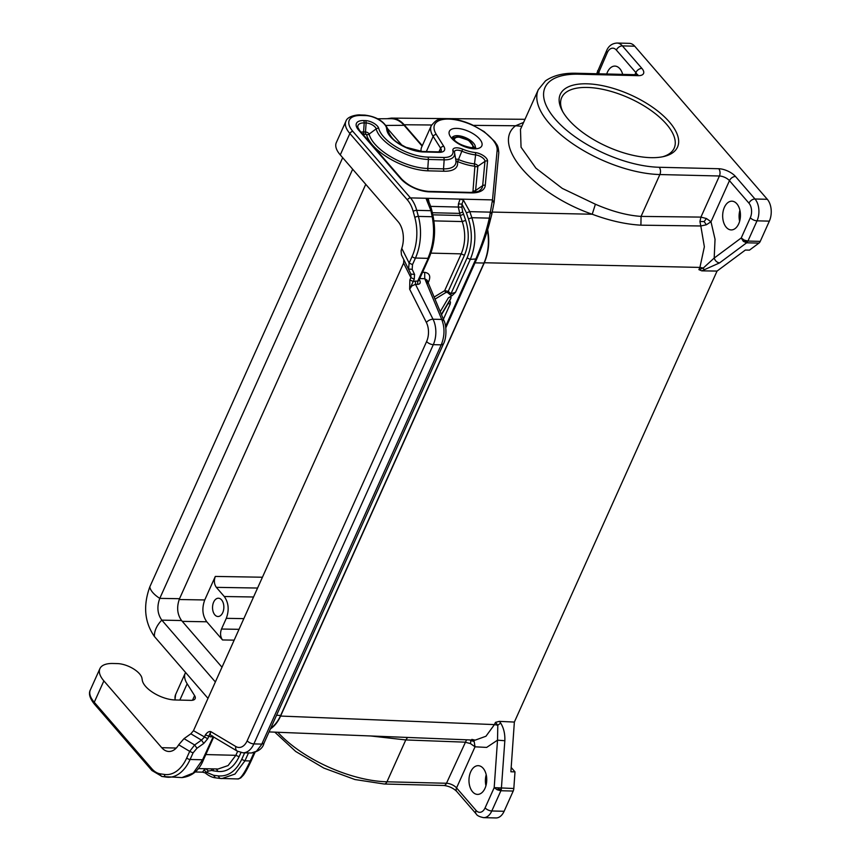 <?xml version="1.0" encoding="UTF-8"?>
<svg xmlns="http://www.w3.org/2000/svg" width="861" height="861" viewBox="0 0 861 861"><rect width="100%" height="100%" fill="white"/><g stroke="black" fill="none" stroke-linecap="round" stroke-linejoin="round"><path stroke-width="1.29" d="M634.708 46.193L622.385 45.891A15.681 9.697 91.4 0 0 617.003 43.05L629.326 43.351A15.681 9.697 91.4 0 1 634.708 46.193L767.312 199.3A15.681 9.697 91.4 0 1 769.347 221.137L760.252 241.371A5.231 3.229 91.4 0 1 758.939 243.103L749.468 250.142L745.357 250.045L717.052 271.075L514.361 722.067L510.885 771.768L514.996 771.876L513.823 788.504L494.192 787.643L497.238 789.795L500.898 790.742L501.306 789.537L504.837 740.729C505.116 733.916 503.739 728.04 500.693 723.089L497.809 725.21L495.462 722.357L499.315 721.367L514.361 722.067M407.63 737.447L405.768 739.943L370.693 735.972M513.21 791.044L504.115 811.288L491.803 810.976L500.898 790.742L513.21 791.044A5.231 3.229 -88.6 0 0 513.823 788.504M277.802 732.27A86.229 38.088 24.2 0 0 386.966 781.799L405.768 739.943L464.962 742.16L470.461 743.581L475.024 746.81L456.556 787.912A7.835 3.466 24.2 0 0 446.493 783.262A5.231 3.229 -88.6 0 1 443.77 785.48C448.893 786.061 453.209 788.041 456.707 791.431A5.231 3.401 -40.9 0 1 456.556 787.912L476.058 810.427A5.231 3.401 139.1 0 0 476.208 813.946C476.962 815.55 479.437 816.788 483.624 817.649L495.936 817.95A15.681 9.697 -88.6 0 0 504.115 811.288M476.058 810.427A10.45 6.468 -88.6 0 0 485.098 807.876L494.192 787.643L497.518 740.169L497.809 725.21L494.451 724.596L495.462 722.357M470.461 743.581L470.87 740.632L474.153 741.429L475.024 746.81L486.659 747.413L497.518 740.169L504.837 740.729M501.306 789.537L498.767 789.214L497.669 787.998M485.938 785.727A14.368 8.89 91.4 0 1 486.207 774.749M472.581 791.797A14.368 8.89 91.4 0 1 469.471 775.61A14.368 8.89 91.4 0 1 478.21 765.677A14.368 8.89 91.4 0 1 483.15 768.281A14.368 8.89 91.4 0 1 486.25 784.468A14.368 8.89 91.4 0 1 477.511 794.402A14.368 8.89 91.4 0 1 472.581 791.797M514.996 771.876L511.186 767.474M471.828 739.405L475.164 740.148L485.959 736.241L494.451 724.596L280.6 716.061C277.942 721.895 274.541 726.189 270.397 728.933M474.153 741.429L472.947 740.062M498.767 789.214L497.238 789.795M470.87 740.632L469.675 739.933M562.846 111.844A61.669 27.24 -155.8 0 1 561.684 97.594A61.669 27.24 -155.8 0 1 587.256 87.445A61.669 27.24 -155.8 0 1 650.367 110.004A61.669 27.24 -155.8 0 1 674.185 148.146A61.669 27.24 -155.8 0 1 662.744 156.745M595.403 204.229L592.228 214.238C609.502 220.685 625.732 224.323 640.907 225.173L641.068 216.402C627.238 215.476 612.01 211.419 595.403 204.229L562.276 188.398L535.897 168.164L521.056 147.22L520.475 129.376L538.319 89.662A86.229 38.088 24.2 0 0 571.629 143.012A86.229 38.088 24.2 0 0 659.87 174.546A5.231 3.229 -88.6 0 0 659.192 167.271A80.999 35.775 24.2 0 1 555.259 119.173A80.999 35.775 24.2 0 1 578.592 74.207L638.119 75.66A13.066 5.769 24.2 0 0 641.886 68.406A5.231 3.401 139.1 0 0 635.859 72.582L634.923 74.681M767.312 199.3L754.989 198.999L735.488 176.483A13.066 5.769 24.2 0 0 718.731 168.724A5.231 3.229 91.4 0 1 719.409 175.999L659.87 174.546L641.068 216.402L700.929 217.101L706.429 218.533L710.992 221.761L715.039 239.25L714.189 258.063C715.222 260.926 717.019 262.53 719.581 262.896L701.78 270.849L717.052 271.075M650.873 157.66A64.274 28.391 -155.8 0 1 562.136 110.552A64.274 28.391 -155.8 0 1 586.911 83.808A64.274 28.391 -155.8 0 1 664.132 116.526A64.274 28.391 -155.8 0 1 664.197 156.422A64.274 28.391 -155.8 0 1 650.873 157.66M704.244 270.171L703.276 268.029L698.906 269.654L701.78 270.849M758.939 243.103L746.627 242.802L743.344 241.349L741.224 237.97L714.189 258.063L703.276 268.029L699.918 267.416L698.906 269.654M735.488 176.483A5.231 3.401 139.1 0 0 729.461 180.659L748.962 203.174A10.45 6.468 91.4 0 1 750.318 217.725L741.224 237.97L744.27 240.122L747.929 241.069L746.627 242.802L747.348 242.07L743.344 241.349M215.368 681.966L161.814 620.135C157.423 613.925 156.745 606.671 159.791 598.373L352.666 169.208M207.996 698.368L154.442 636.537C144.53 622.277 142.991 605.713 149.814 586.858A20.901 9.234 24.2 0 0 159.791 598.373L179.518 598.707C176.494 607.027 177.172 614.302 181.553 620.533L221.987 667.221M196.965 748.252L203.799 743.398L201.474 740.126L194.64 744.98L196.965 748.252L193.058 752.901L189.7 751.352L194.64 744.98L184.017 738.652L178.69 744.787A20.901 12.926 91.4 0 1 168.896 751.481A20.901 12.926 91.4 0 1 161.728 747.692L103.869 680.89A31.351 13.851 -155.8 0 1 99.908 668.642A31.351 13.851 -155.8 0 1 112.909 663.487L117.419 663.594A17.242 7.62 24.2 0 1 141.968 678.317L142.313 680.351A22.989 10.16 24.2 0 0 175.052 699.971L190.808 700.359A10.45 4.617 -155.8 0 0 195.135 698.648A10.45 4.617 -155.8 0 0 194.597 695.602L187.16 683.774A36.582 16.155 -155.8 0 1 185.255 673.119A36.582 16.155 -155.8 0 1 185.578 672.484M443.404 343.991L263.972 743.247C262.863 748.209 258.666 751.459 251.358 752.998L256.438 751.255L261.496 744.754L441.23 344.852L443.404 343.991C447.042 337.264 446.289 325.06 444.039 320.787L441.747 319.442C444.889 327.643 444.717 336.113 441.23 344.852L433.309 344.658A5.231 2.303 24.2 0 1 426.604 341.548A15.681 9.697 -88.6 0 0 426.389 322.488L409.653 289.188L411.784 285.96L415.476 284.324L415.443 281.149L413.215 281.482L409.868 279.933L410.901 277.619L414.259 279.168L414.561 274.433L412.193 269.353L408.544 268.998L409.147 263.057L412.494 264.618L415.454 258.031A41.812 25.852 -88.6 0 0 418.371 216.402L416.724 210.342L430.952 210.687L426.281 199.106L427.637 200.021C429.273 202.27 430.737 206.016 432.028 211.257L431.63 211.967L430.952 210.687L432.2 216.735L418.371 216.402A2.615 0.893 -15.2 0 0 414.83 217.446A39.197 24.237 -88.6 0 1 412.107 256.481L409.147 263.057L401.775 248.388L401.108 250.809L401.441 254.867L410.923 274.078L410.901 277.619L403.605 263.1L193.467 730.698L207.716 738.749L210.816 731.624L210.17 733.863L210.891 735.38L237.249 751.115A5.231 3.874 120.8 0 1 235.817 746.519L210.816 731.624C209.051 731.172 207.253 732.259 205.402 734.885L210.633 736.865L212.527 735.907M409.868 279.933L409.653 289.188L414.259 279.168M428.8 257.019L417.671 281.203L417.703 284.378C419.974 284.184 420.695 282.946 419.888 280.697L418.952 280.331M415.443 281.149L418.231 281.106L418.747 280.029M184.017 738.652L190.851 733.798L201.474 740.126L204.369 737.188L205.402 734.885M190.851 733.798L193.467 730.698M403.605 263.1L403.809 259.936M340.267 154.894L349.878 133.509A2.615 1.7 -40.9 0 1 352.892 131.421L410.46 197.89A2.615 1.7 139.1 0 0 407.447 199.978L349.878 133.509A31.351 13.851 -155.8 0 1 345.907 121.261L336.296 142.646A31.351 13.851 -155.8 0 0 340.267 154.894L398.116 221.686A20.901 12.926 91.4 0 1 401.775 248.388M421.072 151.418A36.582 16.155 -155.8 0 1 421.653 147.123L431.264 125.738C438.367 116.945 439.099 120.443 443.964 118.71C452.326 118.161 461.647 120.163 471.925 124.694L484.13 131.593L494.86 141.634C496.539 144.82 498.218 144.497 498.788 152.709A2.615 2.314 -174.6 0 0 497.141 150.32L492.503 199.903L493.966 202.948M205.112 772.844L206.597 772.349L204.014 770.057L202.518 772.156L205.112 772.844C208.653 775.772 212.01 777.418 215.207 777.795L219.555 778.366M204.014 770.057L205.865 768.765L208.459 771.047L206.597 772.349L213.625 775.287L218.134 775.89L219.878 778.409L221.934 778.57L234.999 774.039L244.944 760.823L250.26 760.952L253.952 752.74M251.347 760.521L254.974 752.449L251.347 760.521C245.546 773.017 243.437 775.008 243.351 775.191L240.693 777.967L237.884 778.957L219.878 778.409M237.324 778.839C239.788 780.034 244.104 774.071 250.26 760.952L251.39 760.349M452.283 295.484L455.501 292.31L450.981 293.741L450.174 294.796L452.283 295.484L448.355 297.884L440.24 311.66M449.84 300.554L451.067 297.949C451.272 296.851 450.368 296.83 448.355 297.884M464.445 255.286C469.062 244.19 469.471 232.556 465.683 220.384L462.26 221.568C465.833 232.825 465.478 243.598 461.205 253.866L464.445 255.286L448.237 291.352L447.419 292.406L445.804 292.546L444.674 290.652L434.148 297.067M407.447 199.978A28.747 17.78 91.4 0 1 413.183 211.386A2.615 0.893 164.8 0 1 416.724 210.342A31.351 19.394 91.4 0 0 410.46 197.89L460.054 199.106L463.358 200.01L469.815 211.645L471.871 217.715C476.337 232.233 475.81 246.128 470.3 259.376L467.071 257.956L450.981 293.741L448.237 291.352L444.674 290.652L461.205 253.866L430.92 253.123M428.175 282.72L428.853 281.192L427.594 281.343M432.33 212.721L459.387 213.388L462.723 211.957L463.627 214.314L460.215 215.498L458.321 207.049L461.862 207.2L461.97 204.1L458.439 203.949L458.321 207.049L430.694 206.371M622.697 74.38A14.368 8.89 -88.6 0 0 619.834 68.697A14.368 8.89 -88.6 0 0 614.905 66.093A14.368 8.89 -88.6 0 0 606.714 73.992M739.9 210.267A14.368 8.89 -88.6 0 0 739.631 221.234M736.844 203.788A14.368 8.89 -88.6 0 0 731.904 201.183A14.368 8.89 -88.6 0 0 723.165 211.117A14.368 8.89 -88.6 0 0 726.275 227.315A14.368 8.89 -88.6 0 0 731.204 229.919A14.368 8.89 -88.6 0 0 739.943 219.986A14.368 8.89 -88.6 0 0 736.844 203.788M597.588 70.763L598.223 72.851C596.512 72.582 596.813 72.464 599.116 72.496M598.158 73.777L607.317 52.618A5.231 2.303 -155.8 0 1 606.65 50.573L597.147 72.561M640.907 225.173L700.811 225.98L699.928 221.525L700.929 217.101L719.409 175.999A7.835 3.466 24.2 0 1 729.461 180.659L710.992 221.761L706.343 224.786L700.811 225.98L704.363 246.763L699.918 267.416L484.323 262.756L280.6 716.061M706.429 218.533L704.147 221.589L706.343 224.786M744.959 241.424L744.27 240.122M704.147 221.589L699.928 221.525M422.299 145.681L404.164 124.748C400.354 120.422 396.103 118.215 391.4 118.108L387.17 118.71M523.596 122.423L515.588 125.76L521.863 126.298M484.323 262.756C488.714 252.424 489.823 241.36 487.638 229.564M475.003 262.863L484 263.025C488.327 252.865 489.468 241.963 487.412 230.307M484 263.025L280.654 715.48C278.06 721.184 274.756 725.414 270.741 728.169M179.174 599.525L204.746 599.956L215.315 576.429C213.808 580.594 214.152 584.232 216.337 587.353L224.269 596.512L253.543 596.996M466.565 739.803L446.493 783.262L386.966 781.799A5.231 3.229 91.4 0 1 384.232 784.016L354.915 779.528L323.833 768.087L295.71 751.481L274.81 732.151M224.269 596.512C228.649 602.743 229.327 610.018 226.303 618.338L221.492 629.036C219.986 633.19 220.319 636.828 222.515 639.949L206.78 621.782C202.4 615.55 201.722 608.275 204.746 599.956M213.657 602.108A9.148 5.65 -88.6 0 0 213.097 611.525A9.148 5.65 -88.6 0 0 217.984 616.508A9.148 5.65 -88.6 0 0 222.751 612.623A9.148 5.65 -88.6 0 0 223.3 603.206A9.148 5.65 -88.6 0 0 218.425 598.223A9.148 5.65 -88.6 0 0 213.657 602.108M179.518 598.707L365.753 184.319M386.083 125.437L404.1 125.319C400.236 120.927 395.899 118.721 391.12 118.678L377.635 118.775M404.1 125.319L422.105 146.112M387.988 129.107L402.022 145.305M181.553 620.533L161.814 620.135A20.901 13.582 -40.9 0 0 154.442 636.537M149.814 586.858L342.689 157.692M467.071 257.956C472.237 245.536 472.7 232.513 468.449 218.888L466.404 212.818L469.815 211.645L490.845 212.161L491.792 214.163L494.139 202.292L498.788 152.709M491.9 213.905L490.361 219.889C487.8 230.544 483.247 243.609 476.703 259.086L476.746 258.913C482.59 245.428 487.1 232.502 490.264 220.147L490.361 219.889M490.264 220.147L489.317 218.134L492.503 199.903L460.054 199.106L458.439 203.949M445.589 326.319L475.616 259.505C481.816 245.127 486.39 231.329 489.317 218.134L471.871 217.715L468.449 218.888M202.518 772.156L195.06 771.973M463.358 200.01L461.97 204.1L466.404 212.818M429.176 202.733L428.197 198.331L426.281 199.106M412.107 256.481A2.615 1.152 24.2 0 0 415.454 258.031L427.939 258.343C433.524 245.094 434.945 231.222 432.2 216.735L432.879 218.016M401.441 254.867L410.923 274.078L414.561 274.433M428.853 281.192C430.823 276.058 429.435 273.109 424.688 272.345L424.764 278.695L419.737 278.577M427.142 283.839L427.121 280.212L424.764 278.695L441.747 319.442L433.029 319.227L415.476 284.324L417.703 284.378M449.636 300.92L450.486 302.114L450.195 304.094L448.118 303.502M212.936 768.938L213.506 770.853L211.709 770.466L211.483 768.905M213.506 770.853L218.016 771.456L216.272 768.938L217.887 769.067L228.111 765.558L235.849 755.312L239.089 756.733L240.951 752.568M213.679 737.07L203.67 759.348C199.343 770.347 192.1 776.428 181.94 777.591L193.273 773.017L202.583 759.779L213.248 736.65M500.693 723.089L499.315 721.367M483.624 817.649A15.681 9.697 -88.6 0 0 491.803 810.976A5.231 2.303 24.2 0 1 485.098 807.876M746.627 242.802L719.581 262.896M769.347 221.137L757.023 220.836L747.929 241.069L760.252 241.371M748.962 203.174A5.231 3.401 -40.9 0 1 754.989 198.999A15.681 9.697 91.4 0 1 757.023 220.836A5.231 2.303 24.2 0 1 750.318 217.725M607.317 52.618A10.45 6.468 91.4 0 1 616.358 50.067A5.231 3.401 -40.9 0 1 622.385 45.891L641.886 68.406M718.731 168.724L659.192 167.271M538.319 89.662L545.487 80.869C556.152 73.497 568.852 73.024 576.795 73.26A5.231 3.229 91.4 0 1 578.592 74.207M638.119 75.66A5.231 3.229 -88.6 0 0 636.333 74.713L637.797 74.573L636.849 75.65M161.728 747.692L176.257 748.048M103.869 680.89L94.258 702.275A31.351 13.851 -155.8 0 1 90.297 690.027C88.435 693.643 89.781 698.314 94.344 704.04A2.615 1.7 -40.9 0 1 94.258 702.275L151.837 768.744A2.615 1.7 139.1 0 0 151.913 770.509L94.344 704.04M194.597 695.602L192.498 700.251M179.831 700.09L187.16 683.774M175.278 699.982A36.582 16.155 -155.8 0 1 175.644 694.504L185.255 673.119M419.888 280.697L419.361 279.427M426.389 322.488A5.231 2.68 -26.7 0 1 433.029 319.227A20.901 12.926 -88.6 0 1 433.309 344.658L253.877 743.904A5.231 2.303 24.2 0 1 247.172 740.804A15.681 9.697 -88.6 0 1 235.817 746.519M426.604 341.548L247.172 740.804M203.799 743.398L207.716 738.749M251.358 752.998L242.963 752.794A20.901 12.926 -88.6 0 0 253.877 743.904L261.798 744.098L263.972 743.247M244.653 752.837L241.704 759.402L244.944 760.823L248.485 752.934M211.709 770.466L208.459 771.047M218.134 775.89C228.111 776.74 235.968 771.241 241.704 759.402M218.016 771.456C226.938 772.22 233.955 767.312 239.089 756.733M476.746 258.913L470.3 259.376L455.501 292.31M450.195 304.094L443.393 319.237M449.969 300.36L441.51 314.717L450.055 300.177M451.067 297.949L441.381 314.394M447.419 292.406L450.174 294.796M445.804 292.546L435.009 299.133M424.688 272.345L422.568 272.291M465.683 220.384L463.627 214.314M461.862 207.2L462.723 211.957M433.912 220.879L462.26 221.568L460.215 215.498L432.771 214.83M485.26 185.352A32.869 14.519 -155.8 0 1 471.085 192.886L429.348 191.863A22.408 9.901 -155.8 0 1 400.591 178.55L358.617 130.097A17.188 7.588 24.2 0 1 363.568 120.551L365.473 120.605A9.353 4.133 24.2 0 1 378.732 128.375A34.548 15.261 24.2 0 0 427.766 157.089L443.523 157.477A22.009 9.719 -155.8 0 0 452.897 150.697A9.353 4.133 -155.8 0 1 462.648 149.168A24.625 10.881 -155.8 0 0 475.207 152.558A9.353 4.133 -155.8 0 1 487.541 161.082L485.26 185.352A2.615 2.314 5.4 0 0 482.677 185.642L484.958 161.373A2.615 2.314 5.4 0 1 487.541 161.082M479.545 138.933A17.769 7.846 24.2 0 0 456.75 128.386A17.769 7.846 24.2 0 0 451.627 138.255A17.769 7.846 24.2 0 0 474.433 148.802A17.769 7.846 24.2 0 0 479.545 138.933M436.376 134.564L443.813 146.392A2.615 1.948 147.8 0 0 440.595 148.21L433.169 136.393A2.615 1.948 -32.2 0 1 436.376 134.564A33.966 15.003 -155.8 0 1 460.183 120.82A33.966 15.003 -155.8 0 1 497.141 150.32M443.813 146.392A13.066 5.769 -155.8 0 1 439.067 152.343L423.311 151.956A25.604 11.311 24.2 0 1 386.858 130.097L386.514 128.063A14.637 6.468 24.2 0 0 365.688 115.578A2.615 1.614 -88.6 0 0 364.795 115.105C376.774 116.622 384.555 121.519 388.139 129.774A2.615 2.249 -9.6 0 0 386.514 128.063M352.892 131.421A28.747 12.7 -155.8 0 1 361.168 115.471L365.688 115.578M400.591 178.55A2.615 1.7 139.1 0 1 401.603 178.98C408.889 186.234 417.843 190.378 428.455 191.39L470.192 192.412A2.615 1.614 91.4 0 1 471.085 192.886M428.455 191.39A2.615 1.614 91.4 0 1 429.348 191.863M401.603 178.98L359.629 130.517A2.615 1.7 139.1 0 0 358.617 130.097M455.803 159.985A28.8 12.721 -155.8 0 1 455.878 160.34L454.49 152.289A7.082 3.132 -155.8 0 1 454.49 152.279A2.615 2.228 168 0 1 454.511 152.365A24.269 10.719 -155.8 0 1 454.565 152.666A24.269 10.719 -155.8 0 1 444.168 159.845L443.533 168.864L427.777 168.476A41.339 18.264 24.2 0 1 369.121 134.112L376.171 128.859A7.082 3.132 24.2 0 0 366.119 122.972L364.214 122.919A2.615 1.614 -88.6 0 0 363.568 120.551M455.846 160.146A2.615 2.228 168 0 0 457.417 161.653A31.061 13.722 -155.8 0 1 444.179 171.231L428.423 170.844A43.599 19.265 24.2 0 1 366.549 134.596A2.615 2.217 -13.7 0 0 369.121 134.112A2.561 1.13 24.2 0 0 365.484 131.981L363.579 131.937L364.214 122.919A14.928 6.587 24.2 0 0 357.821 127.342L359.629 130.517M366.549 134.596L366.129 134.348A2.615 1.614 -88.6 0 1 365.484 131.981L366.119 122.972A2.615 1.614 -88.6 0 0 365.473 120.605M443.523 157.477A2.615 1.614 -88.6 0 1 444.168 159.845L428.412 159.457A36.819 16.262 24.2 0 1 376.171 128.859A2.615 2.217 -13.7 0 1 378.732 128.375M428.423 170.844A2.615 1.614 -88.6 0 1 427.777 168.476L428.412 159.457A2.615 1.614 -88.6 0 0 427.766 157.089M475.197 192.089A26.078 11.516 -155.8 0 0 475.595 190.496L477.866 166.216A2.561 1.13 -155.8 0 0 474.497 163.891L475.606 154.905A26.885 11.871 -155.8 0 1 461.894 151.213A7.082 3.132 -155.8 0 0 454.49 152.279L454.49 152.279A2.615 2.228 168 0 0 452.897 150.697M470.192 192.412C476.359 191.981 479.437 191.379 479.437 190.604A30.598 13.518 -155.8 0 0 482.677 185.642L475.595 190.496A2.615 2.314 5.4 0 1 473.012 190.776L474.895 166.238A2.615 1.378 -83.6 0 1 474.497 163.891A31.405 13.873 -155.8 0 1 458.472 159.565L462.648 149.168M475.283 166.507A2.615 2.314 5.4 0 0 477.866 166.216L484.958 161.373A7.082 3.132 -155.8 0 0 475.606 154.905A2.615 1.378 -83.6 0 0 475.207 152.558M455.792 159.845A2.561 1.13 -155.8 0 1 458.472 159.565L457.718 161.61A33.676 14.874 -155.8 0 0 474.895 166.238M455.878 160.34A28.8 12.721 -155.8 0 1 443.533 168.864A2.615 1.614 -88.6 0 0 444.179 171.231M366.129 134.348L364.225 134.305A2.615 1.614 -88.6 0 1 363.579 131.937A10.397 4.596 24.2 0 0 361.103 132.228M473.012 190.776A23.817 10.515 -155.8 0 1 472.581 192.38M364.225 134.305A8.136 3.595 24.2 0 0 362.965 134.381M475.261 147.565A12.538 5.543 24.2 0 0 473.518 143.109A12.538 5.543 24.2 0 0 457.428 135.661A12.538 5.543 24.2 0 0 452.455 137.319M616.358 50.067L635.859 72.582A7.835 3.466 24.2 0 1 636.968 74.703M404.164 124.748L431.63 124.996M473.389 125.372L515.588 125.76C490.856 144.648 533.669 194.069 592.228 214.238L492.352 212.086M262.433 577.225L215.315 576.429M471.968 147.823A9.934 4.391 24.2 0 0 469.815 141.495A9.934 4.391 24.2 0 0 458.73 137.168A9.934 4.391 24.2 0 0 454.447 139.945M222.515 639.949L234.16 640.143M182.274 621.373L206.78 621.782M221.492 629.036L239.014 629.326M226.303 618.338L243.824 618.628M257.568 588.041L216.337 587.353M276.542 715.254L280.654 715.48M413.183 211.386L414.83 217.446M345.907 121.261C347.607 115.342 359.952 114.524 360.275 114.987A2.615 1.614 91.4 0 1 361.168 115.471M439.067 152.343A2.615 1.614 -88.6 0 0 438.174 151.87L422.417 151.482L405.908 147.253C398.245 142.904 392.756 141.365 388.472 131.808A2.615 2.249 170.4 0 0 386.858 130.097M422.417 151.482A2.615 1.614 91.4 0 1 423.311 151.956M438.959 151.859L440.595 148.21A10.45 4.617 -155.8 0 1 441.144 151.256L438.174 151.87M426.335 151.579L433.169 136.393A36.582 16.155 -155.8 0 1 431.264 125.738M445.794 327.783L476.607 259.226M193.058 752.901L190.098 759.477A2.615 1.152 -155.8 0 1 186.74 757.928A39.197 24.237 91.4 0 1 164.516 774.448L160.404 773.856A2.615 2.045 98.2 0 0 162.083 776.493A2.615 2.045 98.2 0 0 162.277 776.504L166.012 777.042M178.69 744.787L189.7 751.352L186.74 757.928M203.444 758.466L202.583 759.779L190.098 759.477A41.812 25.852 91.4 0 1 168.272 777.257A41.812 25.852 91.4 0 1 166.377 777.096A2.615 2.045 -81.8 0 1 166.195 777.085A2.615 2.045 -81.8 0 1 164.516 774.448M151.837 768.744A28.747 17.78 -88.6 0 0 160.404 773.856M432.028 211.257L433.277 217.306C435.914 231.426 434.493 244.965 429.026 257.913L418.909 280.417M412.193 269.353L412.494 264.618M213.625 775.287L215.368 777.806M237.636 751.33L235.849 755.312L205.822 754.57M210.633 736.865L212.99 736.661M443.77 785.48L384.232 784.016M456.707 791.431L476.208 813.946M576.795 73.26L636.333 74.713M99.908 668.642L90.297 690.027M242.963 752.794L237.249 751.115M475.111 148.017L475.53 147.457C477.92 149.136 458.935 146.79 453.661 139.105L452.369 137.039L452.229 137.728M617.003 43.05C612.085 43.416 608.641 45.924 606.65 50.573M597.028 73.755L597.114 72.593M524.995 119.313L448.344 118.624M446.063 118.603L391.4 118.108M474.529 147.748L468.696 140.311L457.826 136.695L452.811 137.986M475.164 740.148L269.062 731.915M388.472 131.808L388.139 129.774M360.275 114.987L364.795 115.105M445.804 327.837L476.703 259.086M175.644 694.504L174.912 699.971M181.94 777.591L162.083 776.493L151.913 770.509M444.039 320.787L427.121 280.212M215.207 777.795L219.716 778.398M216.434 768.948L198.17 768.582"/></g></svg>
